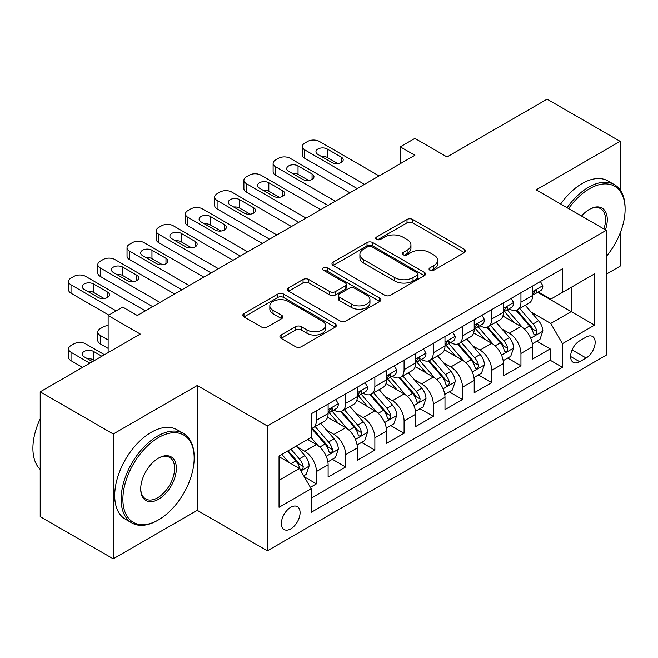 <?xml version="1.0" encoding="UTF-8"?>
<svg xmlns="http://www.w3.org/2000/svg" width="658" height="658" viewBox="0 0 658 658"><rect width="100%" height="100%" fill="white"/><g stroke="black" fill="none" stroke-linecap="round" stroke-linejoin="round"><path stroke-width="0.99" d="M429.88 270.183A2.838 1.637 0 0 0 433.893 270.183L464.359 252.59A4.055 2.344 0 0 0 465.551 250.937A4.055 2.344 0 0 0 464.359 249.275L412.739 219.476A4.055 2.344 0 0 0 407.006 219.476L376.541 237.069A2.838 1.637 0 0 0 375.702 238.229A2.838 1.637 0 0 0 376.541 239.389A2.838 1.637 0 0 0 380.554 239.389L384.494 237.11A12.979 7.493 0 0 1 402.844 237.11L407.146 239.594A12.979 7.493 0 0 1 410.954 244.891A12.979 7.493 0 0 1 407.146 250.188L403.206 252.466A2.838 1.637 0 0 0 402.375 253.626A2.838 1.637 0 0 0 403.206 254.786A2.838 1.637 0 0 0 407.22 254.786L411.168 252.507A12.979 7.493 0 0 1 429.518 252.507L433.819 254.991A12.979 7.493 0 0 1 437.619 260.288A12.979 7.493 0 0 1 433.819 265.585L429.88 267.864A2.838 1.637 0 0 0 429.041 269.023A2.838 1.637 0 0 0 429.88 270.183L429.88 267.864M290.729 528.884A13.218 7.633 120 0 0 299.365 517.229A13.218 7.633 120 0 0 297.342 506.635A13.218 7.633 120 0 0 290.729 507.293A13.218 7.633 120 0 0 282.093 518.94A13.218 7.633 120 0 0 284.116 529.534A13.218 7.633 120 0 0 290.729 528.884M281.114 335.037A4.055 2.344 0 0 0 279.93 336.699A4.055 2.344 0 0 0 281.114 338.352L295.598 346.717A4.055 2.344 0 0 0 301.331 346.717L335.169 327.174A4.055 2.344 0 0 0 336.361 325.521A4.055 2.344 0 0 0 335.169 323.868L283.549 294.06A4.055 2.344 0 0 0 277.816 294.06L243.978 313.603A4.055 2.344 0 0 0 242.786 315.256A4.055 2.344 0 0 0 243.978 316.909L261.473 327.01A4.055 2.344 0 0 0 267.206 327.01L281.69 318.653A4.055 2.344 0 0 0 282.874 316.991A4.055 2.344 0 0 0 281.69 315.338L273.012 310.329A10.849 6.267 0 0 1 269.838 305.904A10.849 6.267 0 0 1 276.533 300.114A10.849 6.267 0 0 1 288.352 301.471L322.338 321.096A10.849 6.267 0 0 1 325.513 325.521A10.849 6.267 0 0 1 318.817 331.311A10.849 6.267 0 0 1 306.998 329.946L301.331 326.681A4.055 2.344 0 0 0 295.598 326.681L281.114 335.037L281.114 338.352M620.132 189.948L620.132 141.347L547.094 99.177L447.029 156.949L414.894 138.394L400.286 146.833L414.894 155.263L137.349 315.503L122.742 307.072L108.134 315.503L108.134 352.614M113.242 434L113.242 558.823L197.236 510.328L197.236 385.506L113.242 434L40.204 391.831L140.269 334.058L108.134 315.503M197.236 385.506L267.354 425.989L606.257 230.325L606.257 355.147L267.354 550.812L267.354 425.989M620.132 141.347L536.138 189.841L606.257 230.325M384.782 295.22A4.055 2.344 0 0 0 390.515 295.22L424.352 275.686A4.055 2.344 0 0 0 425.545 274.032A4.055 2.344 0 0 0 424.352 272.371L372.741 242.572A4.055 2.344 0 0 0 367 242.572L333.162 262.106A4.055 2.344 0 0 0 331.977 263.768A4.055 2.344 0 0 0 333.162 265.421L384.782 295.22M324.402 270.792A2.838 1.637 0 0 1 327.281 271.195L327.281 267.822L379.765 298.123A4.055 2.344 0 0 1 380.949 299.777A4.055 2.344 0 0 1 379.765 301.43L345.927 320.964A4.055 2.344 0 0 1 340.186 320.964L288.566 291.165L288.566 287.859A4.055 2.344 0 0 0 287.381 289.512A4.055 2.344 0 0 0 288.566 291.165M288.566 287.859L303.05 279.494A4.055 2.344 0 0 1 308.783 279.494L329.724 291.576A4.055 2.344 0 0 0 335.457 291.576L345.063 286.033A4.055 2.344 0 0 0 346.248 284.379A4.055 2.344 0 0 0 345.063 282.726L323.267 270.142A2.838 1.637 0 0 1 322.436 268.982A2.838 1.637 0 0 1 324.188 267.469A2.838 1.637 0 0 1 327.281 267.822M113.242 558.823L40.204 516.653L40.204 391.831M606.257 274.18L620.132 266.169L620.132 233.146M310.379 487.348L316.44 483.844L304.317 476.844M297.416 447.053L304.753 451.289A16.524 9.541 60 0 1 316.44 471.531L328.12 464.787L328.12 477.099L345.656 466.974L332.356 459.3M326.631 430.184L333.968 434.42A16.524 9.541 60 0 1 345.656 454.662L357.335 447.917L357.335 460.23L374.871 450.105L361.579 442.431M355.846 413.323L363.183 417.55A16.524 9.541 60 0 1 374.871 437.792L386.559 431.048L386.559 443.36L404.086 433.244L390.794 425.57M385.062 396.453L392.398 400.689A16.524 9.541 60 0 1 404.086 420.931L415.774 414.178L415.774 426.491L433.301 416.374L420.01 408.7M414.277 379.584L421.614 383.82A16.524 9.541 60 0 1 433.301 404.061L444.989 397.317L444.989 409.63L462.516 399.505L449.225 391.831M443.492 362.714L450.829 366.95A16.524 9.541 60 0 1 462.516 387.192L474.204 380.447L474.204 392.76L491.732 382.635L478.44 374.961M472.707 345.853L480.044 350.081A16.524 9.541 60 0 1 491.732 370.322L503.419 363.578L503.419 375.891L520.947 365.774L520.947 353.461A16.524 9.541 -120 0 0 509.259 333.219L501.922 328.984M507.655 358.1L520.947 365.774M328.12 464.787A16.524 9.541 -120 0 0 316.44 444.545L307.673 439.478M357.335 447.917A16.524 9.541 -120 0 0 345.656 427.675L327.585 417.246M386.559 431.048A16.524 9.541 -120 0 0 374.871 410.806L356.8 400.377M415.774 414.178A16.524 9.541 -120 0 0 404.086 393.936L386.016 383.507M444.989 397.317A16.524 9.541 -120 0 0 433.301 377.075L415.231 366.638M474.204 380.447A16.524 9.541 -120 0 0 462.516 360.206L444.446 349.776M503.419 363.578A16.524 9.541 -120 0 0 491.732 343.336L473.661 332.907M586.097 337.093L579.673 340.811A12.806 7.394 120 0 0 571.3 352.096A12.806 7.394 120 0 0 573.266 362.361A12.806 7.394 120 0 0 579.673 361.727L586.097 358.01A12.806 7.394 120 0 0 594.462 346.725A12.806 7.394 120 0 0 592.504 336.46A12.806 7.394 120 0 0 586.097 337.093M279.041 480.299L299.489 468.496L311.176 488.738L311.176 512.352L562.434 367.287L562.434 343.673L550.746 323.432L531.138 312.114M311.176 488.738L279.041 507.293L279.041 456.01L311.176 437.455L311.176 413.841L562.434 268.785L562.434 292.399L594.569 273.843L594.569 325.118L562.434 343.673M333.812 410.041L333.968 410.131A16.524 9.541 60 0 0 342.234 410.954L353.914 404.201A16.524 9.541 -120 0 0 357.335 396.634L357.335 387.192M363.027 393.18L363.183 393.262A16.524 9.541 60 0 0 371.449 394.084L383.129 387.34A16.524 9.541 -120 0 0 386.559 379.773L386.559 370.322M392.242 376.31L392.398 376.401A16.524 9.541 60 0 0 400.664 377.215L412.344 370.47A16.524 9.541 -120 0 0 415.774 362.903L415.774 353.461M421.457 359.441L421.614 359.531A16.524 9.541 60 0 0 429.88 360.345L441.559 353.601A16.524 9.541 -120 0 0 444.989 346.034L444.989 336.592M450.672 342.571L450.829 342.662A16.524 9.541 60 0 0 459.095 343.484L470.783 336.731A16.524 9.541 -120 0 0 474.204 329.164L474.204 319.722M479.888 325.71L480.044 325.792A16.524 9.541 60 0 0 488.31 326.615L499.998 319.87A16.524 9.541 -120 0 0 503.419 312.303L503.419 302.853M311.176 498.18L550.162 360.206L550.162 348.904L532.635 359.021L532.635 346.708A16.524 9.541 -120 0 0 520.947 326.467L502.876 316.037M509.111 308.841L509.259 308.931A16.524 9.541 -120 0 0 517.525 309.745A16.524 9.541 -120 0 0 520.947 302.178L520.947 292.736M517.525 309.745L529.213 303.001A16.524 9.541 -120 0 0 532.635 295.434L532.635 285.983M316.44 410.806L316.44 420.256A16.524 9.541 60 0 1 313.011 427.815A16.524 9.541 60 0 1 311.176 428.49M313.011 427.815L324.698 421.071A16.524 9.541 -120 0 0 328.12 413.504L328.12 404.061M345.656 393.936L345.656 403.387A16.524 9.541 60 0 1 342.234 410.954M374.871 377.075L374.871 386.517A16.524 9.541 60 0 1 371.449 394.084M404.086 360.206L404.086 369.648A16.524 9.541 60 0 1 400.664 377.215M433.301 343.336L433.301 352.787A16.524 9.541 60 0 1 429.88 360.345M462.516 326.467L462.516 335.917A16.524 9.541 60 0 1 459.095 343.484M491.732 309.605L491.732 319.048A16.524 9.541 60 0 1 488.31 326.615M491.732 370.322L491.732 382.635M462.516 387.192L462.516 399.505M433.301 404.061L433.301 416.374M404.086 420.931L404.086 433.244M374.871 437.792L374.871 450.105M345.656 454.662L345.656 466.974M316.44 471.531L316.44 483.844M299.489 468.496L279.041 456.685M550.746 323.432L571.193 311.629L571.193 287.34L594.569 273.843M537.742 292.308L594.569 325.118M538.326 291.971L550.746 299.143L562.434 292.399M197.236 510.328L267.354 550.812M400.286 146.833L400.286 163.694M536.87 341.231L550.162 348.904M550.162 360.206L562.434 367.287M431.006 270.578L433.819 268.957A12.979 7.493 0 0 0 437.619 263.661L437.619 260.288M410.954 244.891L410.954 248.263A12.979 7.493 0 0 1 407.146 253.56L404.341 255.181M464.309 252.623L412.739 222.848A4.055 2.344 0 0 0 407.006 222.848L377.667 239.783M424.303 275.718L372.741 245.944A4.055 2.344 0 0 0 367 245.944L333.219 265.454M417.188 275.192A2.838 1.637 0 0 0 418.019 274.032A2.838 1.637 0 0 0 417.188 272.873L371.877 246.709A2.838 1.637 0 0 0 367.863 246.709L363.701 249.111A12.979 7.493 0 0 0 359.901 254.407A12.979 7.493 0 0 0 363.701 259.713L394.677 277.594A12.979 7.493 0 0 0 413.027 277.594L417.188 275.192L417.188 278.564A2.838 1.637 0 0 0 418.019 277.405L418.019 274.032M359.901 254.407L359.901 257.788A12.979 7.493 0 0 0 363.701 263.085L363.701 259.713M417.188 278.564L413.027 280.966A12.979 7.493 0 0 1 394.677 280.966L363.701 263.085M288.623 291.198L303.05 282.866L303.05 279.494M346.248 284.379L346.248 287.752A4.055 2.344 0 0 1 345.063 289.405L335.457 294.957A4.055 2.344 0 0 1 329.724 294.957L308.783 282.866A4.055 2.344 0 0 0 303.05 282.866M327.281 271.195L379.707 301.463M351.446 304.119A10.849 6.267 0 0 0 363.265 305.476A10.849 6.267 0 0 0 369.961 299.694A10.849 6.267 0 0 0 366.786 295.261L354.81 288.352A4.055 2.344 0 0 0 349.077 288.352L339.47 293.896A4.055 2.344 0 0 0 338.286 295.557A4.055 2.344 0 0 0 339.47 297.21L351.446 304.119L351.446 307.492A10.849 6.267 0 0 0 363.265 308.849A10.849 6.267 0 0 0 369.961 303.067L369.961 299.694M338.286 295.557L338.286 298.929A4.055 2.344 0 0 0 339.47 300.583L339.47 297.21M351.446 307.492L339.47 300.583M325.513 325.521L325.513 328.893A10.849 6.267 0 0 1 318.817 334.683A10.849 6.267 0 0 1 306.998 333.326L301.331 330.053A4.055 2.344 0 0 0 295.598 330.053L281.172 338.385M269.838 305.904L269.838 309.276A10.849 6.267 0 0 0 273.012 313.702L273.012 310.329M281.632 318.678L273.012 313.702M335.119 327.207L283.549 297.441A4.055 2.344 0 0 0 277.816 297.441L244.028 316.942M532.388 343.813L539.938 339.462L542.858 331.023A10.947 6.325 -120 0 0 538.589 320.742L525.249 305.287M522.567 327.536L507.31 309.877M513.89 322.395L505.031 312.147A26.238 15.15 -120 0 0 504.217 311.226M516.036 310.337L529.534 325.973A10.947 6.325 60 0 1 533.441 333.516L534.238 334.815L535.719 334.601L536.706 333.4L536.944 331.492A10.947 6.325 -120 0 0 533.046 323.95L519.697 308.495M516.826 310.082L531.335 326.878A5.577 3.224 60 0 1 532.741 329.066L536.944 331.492M364.499 184.363L304.753 149.868A8.266 4.771 0 0 1 302.335 146.495A8.266 4.771 0 0 1 304.753 143.123L307.673 141.437A8.266 4.771 0 0 1 319.36 141.437L379.107 175.925M302.335 146.495L302.335 154.926A8.266 4.771 180 0 0 304.753 158.298L357.195 188.575M540.374 281.517L542.858 285.819A10.947 6.325 60 0 1 540.588 290.663L535.036 293.871A10.947 6.325 -120 0 0 536.944 291.346L536.714 290.375L535.349 290.647L533.441 293.369A10.947 6.325 60 0 1 532.635 294.924M317.896 154.424A6.613 3.816 180 0 1 315.963 151.718A6.613 3.816 180 0 1 320.043 148.198A6.613 3.816 180 0 1 327.248 149.021L341.272 157.122A6.613 3.816 180 0 1 343.205 159.82A6.613 3.816 180 0 1 339.125 163.349A6.613 3.816 180 0 1 331.92 162.518L317.896 154.424M532.996 294.381L533.046 294.381A10.947 6.325 -120 0 0 535.036 293.871M321.334 156.407A6.613 3.816 180 0 1 327.248 157.459L337.834 163.571M606.257 256.505A50.403 29.1 120 0 0 625.1 209.326A50.403 29.1 120 0 0 589.461 188.747A50.403 29.1 120 0 0 568.594 208.578M567.089 207.714A51.645 29.816 -60 0 1 588.581 187.226A51.645 29.816 -60 0 1 614.408 184.668A51.645 29.816 -60 0 1 625.1 208.315L625.1 209.326M581.532 216.046A25.201 14.55 -60 0 1 589.453 209.326A25.201 14.55 -60 0 1 589.461 209.326L589.461 209.326A25.201 14.55 -60 0 1 605.418 229.839M560.665 204.005A51.645 29.816 -60 0 1 582.149 183.516A51.645 29.816 -60 0 1 607.976 180.958L614.408 184.668M603.888 228.959A23.968 13.834 120 0 0 600.565 208.644A23.968 13.834 120 0 0 589.017 209.589M157.649 520.363L158.529 519.853A50.403 29.1 120 0 0 194.168 458.124A50.403 29.1 120 0 0 158.529 437.545A50.403 29.1 120 0 0 122.882 499.274A50.403 29.1 120 0 0 158.529 519.853L157.649 520.363A51.645 29.816 -60 0 1 131.83 522.921A51.645 29.816 -60 0 1 123.91 481.533A51.645 29.816 -60 0 1 157.649 436.024A51.645 29.816 -60 0 1 183.475 433.466A51.645 29.816 -60 0 1 194.168 457.104L194.168 458.124M158.529 499.274A25.201 14.55 -60 0 1 140.705 488.984A25.201 14.55 -60 0 1 158.529 458.124A25.201 14.55 -60 0 1 158.529 458.116L158.529 458.116A25.201 14.55 -60 0 1 176.352 468.406A25.201 14.55 -60 0 1 158.529 499.274M140.713 488.475A23.968 13.834 120 0 0 145.665 498.945A23.968 13.834 120 0 0 157.649 497.761A23.968 13.834 120 0 0 173.309 476.639A23.968 13.834 120 0 0 169.632 457.442A23.968 13.834 120 0 0 158.084 458.379M131.83 522.921L125.398 519.211A51.645 29.816 -60 0 1 117.486 477.823A51.645 29.816 -60 0 1 151.225 432.314A51.645 29.816 -60 0 1 177.043 429.756L183.475 433.466M40.204 469.425A51.645 29.816 -60 0 1 40.204 418.817M503.173 360.683L510.723 356.323L513.643 347.893A10.947 6.325 -120 0 0 509.374 337.612L496.025 322.157M493.352 344.405L478.095 326.738M484.675 339.265L475.816 329.008A26.238 15.15 -120 0 0 475.002 328.095M486.821 327.207L500.319 342.843A10.947 6.325 60 0 1 504.225 350.385L505.023 351.676L506.504 351.471L507.491 350.27L507.729 348.362A10.947 6.325 -120 0 0 503.831 340.819L490.481 325.365M487.611 326.952L502.12 343.747A5.577 3.224 60 0 1 503.526 345.927L507.729 348.362M473.957 377.552L481.508 373.193L484.428 364.762A10.947 6.325 -120 0 0 480.159 354.481L466.81 339.026M464.137 361.275L448.879 343.608M455.459 356.126L446.601 345.878A26.238 15.15 -120 0 0 445.787 344.965M457.606 344.076L471.103 359.704A10.947 6.325 60 0 1 475.01 367.246L475.808 368.546L477.289 368.34L478.276 367.139L478.514 365.223A10.947 6.325 -120 0 0 474.607 357.681L461.266 342.226M458.396 343.821L472.905 360.617A5.577 3.224 60 0 1 474.311 362.797L478.514 365.223M444.742 394.422L452.293 390.062L455.213 381.624A10.947 6.325 -120 0 0 450.944 371.342L437.595 355.888M434.922 378.144L419.664 360.477M426.244 372.996L417.386 362.747A26.238 15.15 -120 0 0 416.572 361.834M428.391 360.946L441.888 376.573A10.947 6.325 60 0 1 445.795 384.116L446.593 385.415L448.065 385.21L449.06 384.001L449.299 382.092A10.947 6.325 -120 0 0 445.392 374.55L432.043 359.095M429.18 360.691L443.689 377.486A5.577 3.224 60 0 1 445.096 379.666L449.299 382.092M415.527 411.283L423.078 406.932L425.997 398.493A10.947 6.325 -120 0 0 421.729 388.212L408.379 372.757M405.706 395.006L390.449 377.347M397.029 389.865L388.171 379.617A26.238 15.15 -120 0 0 387.356 378.704M399.176 377.807L412.673 393.443A10.947 6.325 60 0 1 416.58 400.985L417.378 402.285L418.85 402.071L419.845 400.87L420.084 398.962A10.947 6.325 -120 0 0 416.177 391.42L402.828 375.965M399.965 377.552L414.474 394.348A5.577 3.224 60 0 1 415.881 396.535L420.084 398.962M335.284 201.225L275.538 166.737A8.266 4.771 0 0 1 273.111 163.365A8.266 4.771 0 0 1 275.538 159.984L278.457 158.298A8.266 4.771 0 0 1 290.145 158.298L349.892 192.794M273.111 163.365L273.111 171.796A8.266 4.771 180 0 0 275.538 175.168L327.98 205.444M511.159 298.387L513.643 302.688A10.947 6.325 60 0 1 511.373 307.533L505.821 310.732A10.947 6.325 -120 0 0 507.729 308.215L507.499 307.245L506.134 307.516L504.225 310.239A10.947 6.325 60 0 1 503.419 311.793M288.681 171.286A6.613 3.816 180 0 1 286.748 168.588A6.613 3.816 180 0 1 290.828 165.068A6.613 3.816 180 0 1 298.033 165.89L312.056 173.983A6.613 3.816 180 0 1 313.989 176.689A6.613 3.816 180 0 1 309.91 180.21A6.613 3.816 180 0 1 302.705 179.387L288.681 171.286M503.781 311.25L503.831 311.25A10.947 6.325 -120 0 0 505.821 310.732M292.119 173.276A6.613 3.816 180 0 1 298.033 174.329L308.618 180.432M306.069 218.094L246.322 183.598A8.266 4.771 0 0 1 243.896 180.226A8.266 4.771 0 0 1 246.322 176.854L249.242 175.168A8.266 4.771 0 0 1 260.93 175.168L320.676 209.663M243.896 180.226L243.896 188.665A8.266 4.771 180 0 0 246.322 192.037L298.765 222.314M481.944 315.256L484.428 319.549A10.947 6.325 60 0 1 482.158 324.394L476.606 327.602A10.947 6.325 -120 0 0 478.514 325.077L478.284 324.106L476.918 324.378L475.01 327.108A10.947 6.325 60 0 1 474.204 328.663M259.466 188.155A6.613 3.816 180 0 1 257.533 185.457A6.613 3.816 180 0 1 261.613 181.929A6.613 3.816 180 0 1 268.818 182.76L282.841 190.853A6.613 3.816 180 0 1 284.774 193.551A6.613 3.816 180 0 1 280.695 197.079A6.613 3.816 180 0 1 273.489 196.249L259.466 188.155M474.566 328.112L474.607 328.112A10.947 6.325 -120 0 0 476.606 327.602M262.904 190.146A6.613 3.816 180 0 1 268.818 191.19L279.403 197.301M276.853 234.964L217.107 200.468A8.266 4.771 0 0 1 214.681 197.096A8.266 4.771 0 0 1 217.107 193.723L220.027 192.037A8.266 4.771 0 0 1 231.715 192.037L291.461 226.533M214.681 197.096L214.681 205.526A8.266 4.771 180 0 0 217.107 208.907L269.55 239.183M452.729 332.117L455.213 336.419A10.947 6.325 60 0 1 452.943 341.263L447.391 344.471A10.947 6.325 -120 0 0 449.299 341.946L449.069 340.976L447.703 341.247L445.795 343.969A10.947 6.325 60 0 1 444.989 345.532M230.251 205.025A6.613 3.816 180 0 1 228.318 202.327A6.613 3.816 180 0 1 232.397 198.798A6.613 3.816 180 0 1 239.602 199.629L253.626 207.722A6.613 3.816 180 0 1 255.559 210.42A6.613 3.816 180 0 1 251.479 213.949A6.613 3.816 180 0 1 244.274 213.118L230.251 205.025M445.351 344.981L445.392 344.981A10.947 6.325 -120 0 0 447.391 344.471M233.689 207.007A6.613 3.816 180 0 1 239.602 208.06L250.188 214.171M247.638 251.833L187.892 217.337A8.266 4.771 0 0 1 185.466 213.965A8.266 4.771 0 0 1 187.892 210.593L190.812 208.907A8.266 4.771 0 0 1 202.499 208.907L262.246 243.394M185.466 213.965L185.466 222.396A8.266 4.771 180 0 0 187.892 225.768L240.326 256.044M423.513 348.987L425.997 353.288A10.947 6.325 60 0 1 423.727 358.133L418.175 361.341A10.947 6.325 -120 0 0 420.084 358.816L419.853 357.845L418.488 358.116L416.58 360.839A10.947 6.325 60 0 1 415.774 362.394M201.035 221.894A6.613 3.816 180 0 1 199.103 219.196A6.613 3.816 180 0 1 203.182 215.668A6.613 3.816 180 0 1 210.387 216.49L224.411 224.592A6.613 3.816 180 0 1 226.344 227.29A6.613 3.816 180 0 1 222.264 230.818A6.613 3.816 180 0 1 215.059 229.987L201.035 221.894M416.136 361.851L416.177 361.851A10.947 6.325 -120 0 0 418.175 361.341M204.474 223.876A6.613 3.816 180 0 1 210.387 224.929L220.973 231.04M386.312 428.152L393.862 423.793L396.782 415.363A10.947 6.325 -120 0 0 392.513 405.081L379.164 389.626M376.491 411.875L361.234 394.216M367.814 406.734L358.955 396.478A26.238 15.15 -120 0 0 358.141 395.565M369.961 394.677L383.458 410.312A10.947 6.325 60 0 1 387.365 417.855L388.162 419.146L389.635 418.94L390.63 417.74L390.868 415.831A10.947 6.325 -120 0 0 386.962 408.289L373.612 392.834M370.75 394.422L385.259 411.217A5.577 3.224 60 0 1 386.665 413.397L390.868 415.831M218.415 268.694L158.677 234.207A8.266 4.771 0 0 1 156.25 230.835A8.266 4.771 0 0 1 158.677 227.454L161.597 225.768A8.266 4.771 0 0 1 173.284 225.768L233.022 260.264M156.25 230.835L156.25 239.265A8.266 4.771 180 0 0 158.677 242.637L211.111 272.914M394.298 365.856L396.782 370.158A10.947 6.325 60 0 1 394.512 375.002L388.96 378.202A10.947 6.325 -120 0 0 390.868 375.685L390.638 374.715L389.273 374.986L387.365 377.708A10.947 6.325 60 0 1 386.559 379.263M171.82 238.755A6.613 3.816 180 0 1 169.887 236.058A6.613 3.816 180 0 1 173.967 232.537A6.613 3.816 180 0 1 181.172 233.36L195.196 241.461A6.613 3.816 180 0 1 197.129 244.159A6.613 3.816 180 0 1 193.049 247.679A6.613 3.816 180 0 1 185.844 246.857L171.82 238.755M386.92 378.72L386.962 378.72A10.947 6.325 -120 0 0 388.96 378.202M175.258 240.746A6.613 3.816 180 0 1 181.172 241.799L191.749 247.901M357.097 445.022L364.639 440.663L367.567 432.232A10.947 6.325 -120 0 0 363.298 421.951L349.949 406.496M347.276 428.745L332.019 411.077M338.599 423.596L329.74 413.347A26.238 15.15 -120 0 0 328.926 412.434M340.737 411.546L354.243 427.174A10.947 6.325 60 0 1 358.149 434.716L358.939 436.015L360.419 435.81L361.415 434.609L361.653 432.693A10.947 6.325 -120 0 0 357.746 425.15L344.397 409.695M341.535 411.291L356.044 428.087A5.577 3.224 60 0 1 357.45 430.266L361.653 432.693M189.2 285.564L129.462 251.068A8.266 4.771 0 0 1 127.035 247.696A8.266 4.771 0 0 1 129.462 244.324L132.381 242.637A8.266 4.771 0 0 1 144.069 242.637L203.807 277.133M127.035 247.696L127.035 256.135A8.266 4.771 180 0 0 129.462 259.507L181.896 289.783M365.083 382.726L367.567 387.019A10.947 6.325 60 0 1 365.297 391.864L359.745 395.071A10.947 6.325 -120 0 0 361.653 392.546L361.423 391.576L360.049 391.847L358.149 394.578A10.947 6.325 60 0 1 357.335 396.132M142.605 255.625A6.613 3.816 180 0 1 140.672 252.927A6.613 3.816 180 0 1 144.752 249.398A6.613 3.816 180 0 1 151.957 250.229L165.981 258.323A6.613 3.816 180 0 1 167.913 261.02A6.613 3.816 180 0 1 163.834 264.549A6.613 3.816 180 0 1 156.629 263.726L142.605 255.625M357.705 395.581L357.746 395.581A10.947 6.325 -120 0 0 359.745 395.071M146.043 257.615A6.613 3.816 180 0 1 151.957 258.66L162.534 264.771M327.881 461.891L335.424 457.532L338.344 449.093A10.947 6.325 -120 0 0 334.083 438.812L320.734 423.357M318.061 445.614L311.07 437.521M108.134 339.964L100.238 335.407L100.238 343.846A8.266 4.771 180 0 1 97.82 340.474L97.82 332.035A8.266 4.771 -0 0 0 100.238 335.407M108.134 348.395L100.238 343.846M309.375 440.465L308.24 439.149M311.522 428.416L325.027 444.043A10.947 6.325 60 0 1 328.934 451.585L329.724 452.885L331.204 452.679L332.2 451.47L332.438 449.562A10.947 6.325 -120 0 0 328.531 442.02L315.182 426.565M312.32 428.161L326.829 444.956A5.577 3.224 60 0 1 328.235 447.136L332.438 449.562M108.134 325.603A8.266 4.771 -0 0 0 103.166 326.977L100.238 328.663A8.266 4.771 -0 0 0 97.82 332.035M159.984 302.433L100.238 267.938A8.266 4.771 0 0 1 97.82 264.565A8.266 4.771 0 0 1 100.238 261.193L103.166 259.507A8.266 4.771 0 0 1 114.846 259.507L174.592 294.003M97.82 264.565L97.82 272.996A8.266 4.771 180 0 0 100.238 276.376L152.681 306.653M335.868 399.587L338.344 403.889A10.947 6.325 60 0 1 336.082 408.733L330.53 411.941A10.947 6.325 -120 0 0 332.438 409.416L332.208 408.445L330.834 408.717L328.934 411.439A10.947 6.325 60 0 1 328.12 413.002M113.39 272.494A6.613 3.816 180 0 1 111.449 269.796A6.613 3.816 180 0 1 115.537 266.268A6.613 3.816 180 0 1 122.742 267.099L136.765 275.192A6.613 3.816 180 0 1 138.698 277.89A6.613 3.816 180 0 1 134.619 281.418A6.613 3.816 180 0 1 127.413 280.588L113.39 272.494M328.49 412.451L328.531 412.451A10.947 6.325 -120 0 0 330.53 411.941M116.828 274.476A6.613 3.816 180 0 1 122.742 275.529L133.319 281.64M303.725 475.833L306.209 474.402L309.128 465.963A10.947 6.325 -120 0 0 304.868 455.681L296.462 445.951M89.866 363.158L71.023 352.277A8.266 4.771 -0 0 1 68.605 348.904A8.266 4.771 -0 0 1 71.023 345.532L73.951 343.846A8.266 4.771 -0 0 1 85.63 343.846L104.474 354.72M288.623 462.22L281.854 454.39M82.563 367.37L71.023 360.707A8.266 4.771 180 0 1 68.605 357.335L68.605 348.904M280.16 457.335L279.041 456.035M94.546 360.461L93.518 359.868A6.613 3.816 -0 0 0 87.613 358.816M287.406 451.182L295.812 460.913A10.947 6.325 60 0 1 299.719 468.455L300.509 469.754L301.989 469.541L302.984 468.34L303.223 466.432A10.947 6.325 -120 0 0 299.316 458.889L290.91 449.159M288.081 450.788L297.613 461.817A5.577 3.224 60 0 1 299.02 464.005L303.223 466.432M101.85 356.241L93.518 351.438A6.613 3.816 -0 0 0 86.321 350.607A6.613 3.816 -0 0 0 82.234 354.136A6.613 3.816 -0 0 0 84.175 356.833L92.498 361.637M116.162 310.864L71.023 284.807A8.266 4.771 0 0 1 68.605 281.435A8.266 4.771 0 0 1 71.023 278.063L73.951 276.376A8.266 4.771 0 0 1 85.63 276.376L145.377 310.864M68.605 281.435L68.605 289.865A8.266 4.771 180 0 0 71.023 293.238L108.858 315.083M84.175 289.364A6.613 3.816 180 0 1 82.234 286.666A6.613 3.816 180 0 1 86.321 283.137A6.613 3.816 180 0 1 93.518 283.96L107.542 292.062A6.613 3.816 180 0 1 109.483 294.759A6.613 3.816 180 0 1 105.403 298.288A6.613 3.816 180 0 1 98.198 297.457L84.175 289.364M87.613 291.346A6.613 3.816 180 0 1 93.518 292.399L104.104 298.51M304.753 451.289L316.44 444.545M333.968 434.42L345.656 427.675M363.183 417.55L374.871 410.806M392.398 400.689L404.086 393.936M421.614 383.82L433.301 377.075M450.829 366.95L462.516 360.206M480.044 350.081L491.732 343.336M509.259 333.219L520.947 326.467M520.947 302.178L532.635 295.434M316.44 420.256L328.12 413.504M345.656 403.387L357.335 396.634M374.871 386.517L386.559 379.773M404.086 369.648L415.774 362.903M433.301 352.787L444.989 346.034M462.516 335.917L474.204 329.164M491.732 319.048L503.419 312.303M520.947 353.461L532.635 346.708M572.09 349.924L586.097 358.01M570.609 356.496L579.673 361.727M433.819 268.957L433.819 265.585M403.206 254.786L403.206 252.466M407.146 253.56L407.146 250.188M376.541 239.389L376.541 237.069M407.006 222.848L407.006 219.476M412.739 222.848L412.739 219.476M464.359 252.59L464.359 249.275M333.162 265.421L333.162 262.106M367 245.944L367 242.572M372.741 245.944L372.741 242.572M424.352 275.686L424.352 272.371M394.677 280.966L394.677 277.594M413.027 280.966L413.027 277.594M308.783 282.866L308.783 279.494M329.724 294.957L329.724 291.576M335.457 294.957L335.457 291.576M345.063 289.405L345.063 286.033M379.765 301.43L379.765 298.123M295.598 330.053L295.598 326.681M301.331 330.053L301.331 326.681M306.998 333.326L306.998 329.946M281.69 318.653L281.69 315.338M243.978 316.909L243.978 313.603M277.816 297.441L277.816 294.06M283.549 297.441L283.549 294.06M335.169 327.174L335.169 323.868M530.718 338.204L542.784 331.237M533.046 323.95L538.589 320.742M524.311 328.984L529.534 325.973M304.753 158.298L304.753 149.868M542.784 285.695L532.635 291.552M327.248 149.021L327.248 157.459M341.272 157.122L341.272 162.518M535.53 290.532L536.944 291.346M501.503 355.073L513.569 348.107M503.831 340.819L509.374 337.612M495.096 345.853L500.319 342.843M472.288 371.935L484.354 364.968M474.607 357.681L480.159 354.481M465.88 362.723L471.103 359.704M443.073 388.804L455.139 381.837M445.392 374.55L450.944 371.342M436.665 379.592L441.888 376.573M413.857 405.673L425.923 398.707M416.177 391.42L421.729 388.212M407.45 396.453L412.673 393.443M275.538 175.168L275.538 166.737M513.569 302.557L503.419 308.421M298.033 165.89L298.033 174.329M312.056 173.983L312.056 179.387M506.315 307.393L507.729 308.215M246.322 192.037L246.322 183.598M484.354 319.426L474.204 325.291M268.818 182.76L268.818 191.19M282.841 190.853L282.841 196.249M477.099 324.262L478.514 325.077M217.107 208.907L217.107 200.468M455.139 336.296L444.989 342.16M239.602 199.629L239.602 208.06M253.626 207.722L253.626 213.118M447.884 341.132L449.299 341.946M187.892 225.768L187.892 217.337M425.923 353.165L415.774 359.021M210.387 216.49L210.387 224.929M224.411 224.592L224.411 229.987M418.669 358.001L420.084 358.816M384.642 422.543L396.708 415.576M386.962 408.289L392.513 405.081M378.235 413.323L383.458 410.312M158.677 242.637L158.677 234.207M396.708 370.026L386.559 375.891M181.172 233.36L181.172 241.799M195.196 241.461L195.196 246.857M389.454 374.863L390.868 375.685M355.427 439.404L367.493 432.438M357.746 425.15L363.298 421.951M349.02 430.192L354.243 427.174M129.462 259.507L129.462 251.068M367.493 386.896L357.335 392.76M151.957 250.229L151.957 258.66M165.981 258.323L165.981 263.726M360.239 391.732L361.653 392.546M326.212 456.274L338.278 449.307M328.531 442.02L334.083 438.812M319.804 447.062L325.027 444.043M100.238 276.376L100.238 267.938M338.278 403.765L328.12 409.63M122.742 267.099L122.742 275.529M136.765 275.192L136.765 280.588M331.023 408.602L332.438 409.416M71.023 352.277L71.023 360.707M300.879 470.898L309.063 466.177M299.316 458.889L304.868 455.681M291.083 463.643L295.812 460.913M93.518 359.868L93.518 351.438M71.023 293.238L71.023 284.807M93.518 283.96L93.518 292.399M107.542 292.062L107.542 297.457"/></g></svg>
